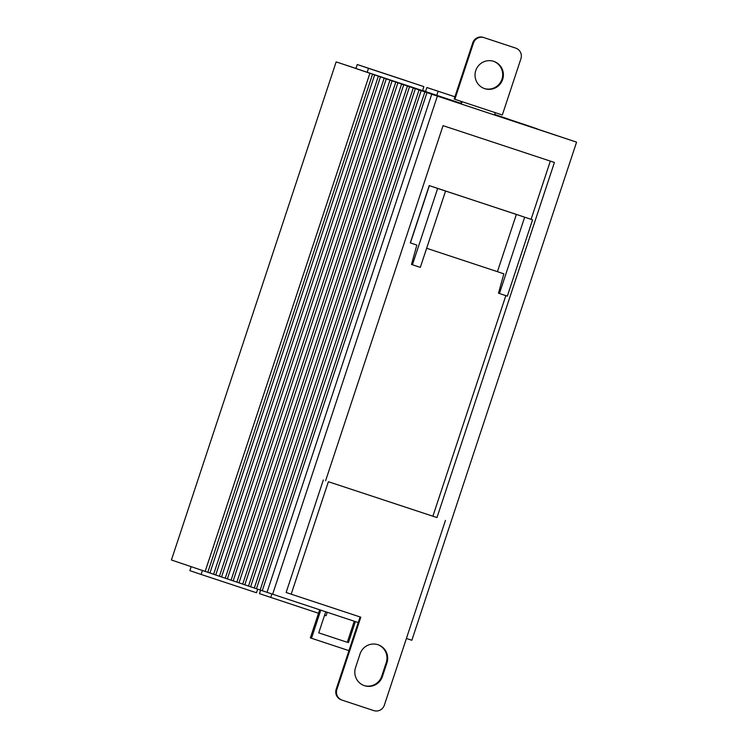 <?xml version="1.0" encoding="UTF-8"?>
<svg xmlns="http://www.w3.org/2000/svg" width="748" height="748" viewBox="0 0 748 748"><rect width="100%" height="100%" fill="white"/><g stroke="black" fill="none" stroke-linecap="round" stroke-linejoin="round"><path stroke-width="1.12" d="M493.727 61.345A14.39 14.165 -71.3 0 1 502.647 79.494A14.39 14.165 -71.3 0 1 484.601 88.629A14.39 14.165 -71.3 0 1 475.784 70.508A14.39 14.165 -71.3 0 1 493.727 61.345M484.255 88.507A14.39 14.165 108.7 0 0 501.927 79.307A14.39 14.165 108.7 0 0 493.474 61.261M437.655 188.44L429.24 185.588L410.297 242.866L416.842 245.082L411.484 264.446L420.329 267.373L445.565 191.049L437.655 188.44L412.419 264.755M524.666 217.191L516.372 214.386L497.429 271.664L503.853 273.843L498.495 293.197L507.34 296.124L532.576 219.809L524.666 217.191L499.43 293.515M516.372 214.386L445.565 191.049M429.24 185.588L532.576 219.809M426.641 248.271L497.429 271.664M436.43 517.392L328.381 481.712L291.187 594.183L360.798 617.194L336.881 689.497L336.179 689.254A8.462 8.331 108.7 0 0 341.434 699.904L342.023 700.109M355.534 667.59L360.05 653.93A14.39 14.165 -71.3 0 1 378.105 644.748A14.39 14.165 -71.3 0 1 386.94 662.822L382.424 676.473A14.39 14.165 -71.3 0 1 364.37 685.654A14.39 14.165 -71.3 0 1 355.534 667.59M364.024 685.533A14.39 14.165 108.7 0 0 381.723 676.239L386.239 662.578A14.39 14.165 108.7 0 0 377.759 644.636M445.453 520.402L384.341 705.177A8.462 8.331 -71.3 0 1 373.776 710.6L342.135 700.147A8.462 8.331 -71.3 0 1 336.881 689.497M436.439 517.382L328.381 481.712M191.179 566.685L189.861 570.649L201.109 574.455L256.48 592.753L257.667 589.172M260.622 590.181L259.472 593.66L318.498 613.257M324.567 615.258L326.091 615.763L327.231 612.294M319.648 609.788L310.355 637.885L348.951 650.648M347.287 642.289L318.741 632.864L347.287 642.289L354.253 621.223M438.104 91.321L436.776 95.342L425.537 91.537L426.865 87.516L454.896 96.801M406.117 80.672L366.567 67.6L406.099 80.737M291.187 594.183L286.129 592.472L323.323 480.001M360.087 616.96L336.179 689.254M550.332 161.11L531.089 219.304M505.844 295.638L432.896 516.195M202.418 570.49L201.109 574.455M271.87 593.987L270.72 597.465M355.375 621.597L348.409 642.672M318.741 632.864L325.717 611.789M320.77 610.162L311.477 638.268M426.865 87.516L454.906 96.782M357.254 64.515L368.502 68.32L367.165 72.341L355.926 68.535L357.254 64.515L423.873 86.618L368.502 68.32M325.604 480.758L443.05 125.645L554.418 162.456L436.982 517.56M455.962 102.196L419.058 89.947L254.32 588.05L260.145 589.994M450.146 100.223L413.242 87.984L248.514 586.086L254.329 588.031M455.401 101.915L407.426 86.011L242.698 584.123L248.514 586.058M426.332 92.079L378.357 76.174L213.619 574.286L242.707 584.095M207.813 572.314L372.541 74.211L415.766 88.479L336.151 61.897L171.423 560L213.629 574.258M494.568 114.762L576.577 142.148L431.736 94.239L267.008 592.341L358.245 622.542M406.407 638.455L411.849 640.26L576.577 142.148M460.581 103.738L424.873 91.92L260.136 590.022L267.017 592.313M460.74 103.261L436.776 95.342M367.165 72.341L422.536 90.639L423.873 86.618M437.365 96.146L272.627 594.249M431.736 94.239L460.572 103.766L461.348 101.438M426.977 92.63L262.249 590.733M424.873 91.92L455.971 102.167M421.161 90.667L256.433 588.77M419.058 89.947L450.156 100.195M415.346 88.694L250.617 586.797M413.242 87.984L455.41 101.887M409.539 86.731L244.802 584.833M407.426 86.011L453.307 101.176L403.724 84.758L238.986 582.87M236.882 582.15L401.611 84.047L403.724 84.758M401.611 84.047L447.491 99.213L397.908 82.794L233.17 580.897M231.067 580.186L395.795 82.084L397.908 82.794M395.795 82.084L441.675 97.24L392.092 80.831L227.364 578.933M225.251 578.213L389.989 80.111L392.092 80.831M389.989 80.111L435.86 95.277L386.277 78.858L221.548 576.96M219.435 576.25L384.173 78.147L386.277 78.858M384.173 78.147L426.341 92.051M380.461 76.894L215.733 574.997M378.357 76.174L424.238 91.34L374.654 74.922L209.917 573.033M372.541 74.211L374.654 74.922M369.886 73.313L205.158 571.416M336.151 61.897L355.954 68.442M422.592 90.461L425.565 91.443M494.68 114.444L509.108 119.325L494.643 114.547M494.643 114.566L531.314 126.833L494.596 114.696M494.587 114.725L537.12 128.806L494.578 114.743M462.049 101.672L461.264 104.028L494.493 115.014L495.27 112.649M460.562 103.794L461.264 104.028M454.859 99.297L473.456 43.057A8.462 8.331 -71.3 0 1 484.021 37.634L515.662 48.096A8.462 8.331 -71.3 0 1 520.917 58.746L502.319 114.977L454.859 99.297L454.148 99.054L472.755 42.823A8.462 8.331 108.7 0 1 483.32 37.4L514.961 47.853A8.462 8.331 108.7 0 1 515.073 47.891M429.361 185.626L410.418 242.913M386.94 662.822L386.239 662.578M382.424 676.473L381.723 676.239M473.456 43.057L472.755 42.823M484.021 37.634L483.32 37.4M515.662 48.096L514.961 47.853M342.079 700.128L341.378 699.885M515.718 48.115L515.017 47.872"/></g></svg>
